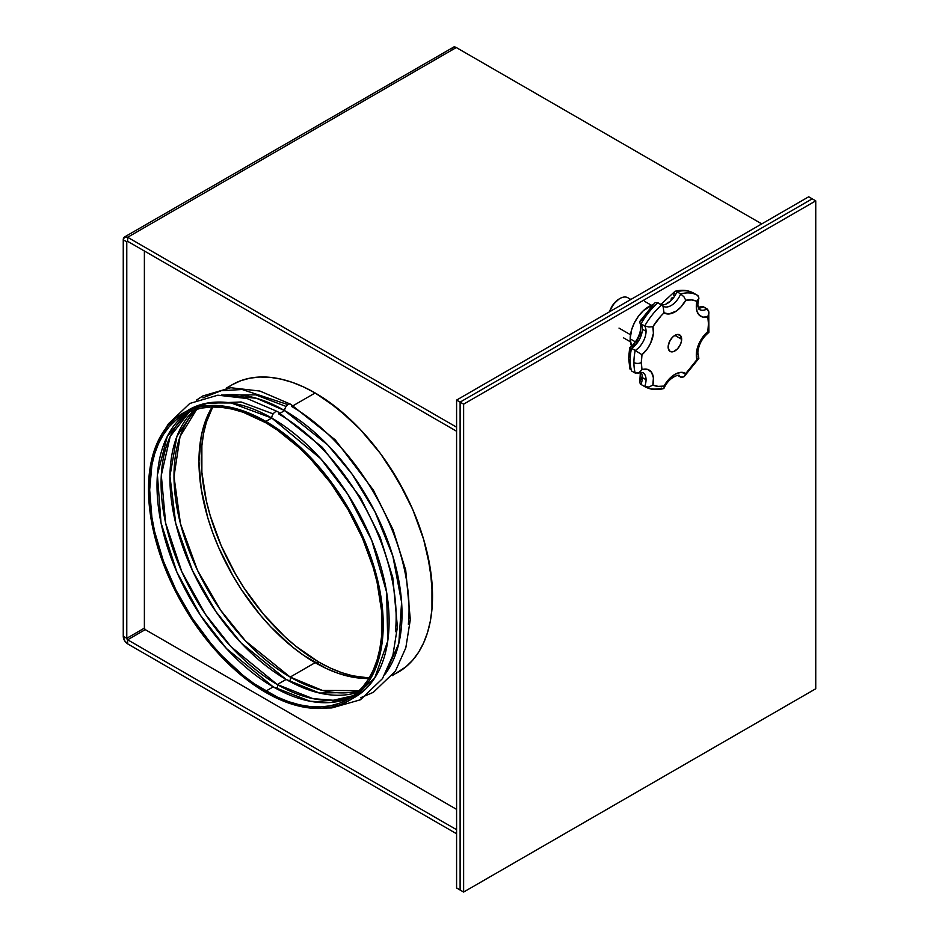 <?xml version="1.0" encoding="UTF-8"?>
<svg xmlns="http://www.w3.org/2000/svg" width="939" height="939" viewBox="0 0 939 939"><rect width="100%" height="100%" fill="white"/><g stroke="black" fill="none" stroke-linecap="round" stroke-linejoin="round"><path stroke-width="1.41" d="M815.745 688.756L815.745 200.852L463.631 404.146L463.631 892.05L815.745 688.756L815.745 200.852L812.223 198.822L460.11 402.115L460.11 890.019L460.11 402.115L812.223 198.822L815.745 200.852L463.631 404.146L460.11 402.115L463.631 404.146L463.631 892.05L460.11 890.019L463.631 892.05L815.745 688.756M681.655 339.261A9.554 5.517 -60 0 1 677.489 348.874A9.554 5.517 -60 0 1 670.117 351.432A9.554 5.517 -60 0 1 668.145 347.054L669.284 350.74L671.15 351.808L673.58 351.573L677.489 348.874L680.517 344.249L681.526 340.857L680.517 335.587L677.489 334.46L674.895 335.364L681.655 339.261L674.895 335.364L672.312 337.441L669.284 342.066L668.145 347.054A9.554 5.517 -60 0 1 672.312 337.441A9.554 5.517 -60 0 1 679.672 334.883A9.554 5.517 -60 0 1 681.655 339.261M630.855 299.471L627.839 297.733A15.81 9.132 120 0 0 609.881 311.584A15.81 9.132 -60 0 1 619.928 298.52A15.81 9.132 -60 0 1 629.987 299.975M609.528 311.83L613.308 304.33L619.001 299.06A14.496 8.369 120 0 0 609.552 311.771M619.001 328.098L630.492 334.73L619.001 328.098M631.595 346.268L630.186 338.862L635.316 341.819L630.186 338.862L631.595 329.8L634.412 322.77L638.461 316.185L643.403 310.633L652.851 304.764A26.351 15.212 120 0 0 630.186 338.862A26.351 15.212 120 0 0 631.501 346.068M699.578 309.53A15.81 9.132 -60 0 0 707.126 308.943L703.405 306.795A15.81 9.132 120 0 1 698.475 308.121A15.81 9.132 120 0 0 703.405 306.795L708.417 310.375L708.898 313.52L707.806 316.713A47.431 27.384 -60 0 1 707.806 331.608L708.922 332.359L707.806 331.608A21.081 12.172 120 0 0 696.304 355.012A5.27 3.04 0 0 0 697.841 352.853A5.27 3.04 180 0 1 696.304 355.012A21.081 12.172 120 0 0 696.938 359.625L698.909 358.182L698.323 356.55L698.663 358.663L696.938 359.625L685.775 373.522L680.822 372.349L674.895 374.356L668.979 379.192L664.026 386.07L658.133 386.375L652.863 385.072L653.403 377.807L651.502 372.267L647.476 369.379L641.983 369.602A47.431 27.384 -60 0 1 641.36 362.524A5.27 3.04 180 0 1 633.907 362.524A52.701 30.424 120 0 0 635.21 373.065L638.919 372.783L641.983 369.602L641.36 362.524L641.983 354.719L647.476 348.615L650.668 343.028L653.403 333.345L652.863 326.69L661.009 315.927L664.026 312.804L668.979 313.966L676.42 310.997L680.822 307.123L685.775 300.245L691.667 299.94L696.938 301.243L696.304 306.595A21.081 12.172 120 0 0 707.806 316.713L708.922 312.405L707.126 308.943A15.81 9.132 -60 0 1 699.578 309.53C699.05 310.14 698.475 308.45 697.841 304.447A5.27 3.04 180 0 1 696.304 306.595L697.125 311.783L699.532 315.434L703.229 317.136L707.806 316.713L708.44 323.802L707.806 331.608L701.233 339.366L698.146 345.646L696.503 352.019L696.938 359.625A47.431 27.384 -60 0 1 685.775 373.522A21.081 12.172 120 0 0 664.026 386.07A47.431 27.384 -60 0 1 652.863 385.072A21.081 12.172 120 0 0 641.983 369.602L638.919 372.783L635.21 373.065A52.701 30.424 -60 0 1 633.907 362.524A52.701 30.424 -60 0 1 635.21 350.47L631.489 348.31A52.701 30.424 120 0 0 630.186 360.376A5.27 3.04 180 0 1 628.637 358.217A5.27 3.04 180 0 1 630.186 356.069L630.808 348.263L629.928 347.747M702.536 306.466L699.696 307.088L702.536 306.466M631.489 370.917A52.701 30.424 -60 0 1 630.186 360.376A52.701 30.424 120 0 0 631.489 370.917L635.21 373.065L631.489 370.917M629.846 368.522L630.198 369.497M638.473 373.018L642.769 372.478A15.81 9.132 -60 0 1 646.044 379.72L642.323 377.572A15.81 9.132 120 0 0 640.997 372.231M629.858 368.569L628.637 358.217A5.27 3.04 0 0 0 630.186 360.376A52.701 30.424 -60 0 1 631.489 348.31A15.81 9.132 120 0 0 642.323 329.155A15.81 9.132 120 0 0 640.997 323.826L644.717 325.974A15.81 9.132 -60 0 1 646.044 331.314L642.323 329.155L646.044 331.314A15.81 9.132 -60 0 1 635.21 350.47L631.489 348.31A15.81 9.132 120 0 0 642.323 329.155A15.81 9.132 120 0 0 640.997 323.826L644.717 325.974A52.701 30.424 -60 0 1 661.666 304.882L657.946 302.734A52.701 30.424 120 0 0 640.997 323.826L639.858 322.77L639.964 321.208L641.677 320.234L654.671 303.062M666.749 303.403L668.216 302.112M671.009 299.107L672.301 297.417M673.498 295.644L674.425 292.71M640.656 379.732L642.041 376.703M632.264 346.937L635.034 343.862M636.29 342.16L641.02 332.652M697.419 295.304L693.898 293.273A52.701 30.424 120 0 0 693.792 293.214A52.701 30.424 120 0 0 676.949 291.759L680.669 293.919A52.701 30.424 -60 0 1 697.524 295.362A52.701 30.424 120 0 0 680.669 293.919A15.81 9.132 -60 0 1 663.263 306.29L662.688 305.785M678.838 375.6A15.81 9.132 -60 0 1 680.669 377.126L677.758 375.447L682.371 377.49L684.59 376.163L685.775 373.522L683.944 376.797L680.669 377.126A15.81 9.132 -60 0 0 679.073 375.729C681.245 374.25 669.8 375.389 664.049 388.147M661.666 388.1A52.701 30.424 -60 0 1 644.823 386.645A52.701 30.424 -60 0 1 644.717 386.586L640.997 384.438A52.701 30.424 120 0 0 641.091 384.497A52.701 30.424 120 0 0 641.196 384.556M662.429 305.492L661.666 304.882A52.701 30.424 120 0 0 644.717 325.974L648.943 327.007L652.863 326.69L648.943 327.007L644.717 325.974A15.81 9.132 -60 0 1 646.044 331.314A15.81 9.132 -60 0 1 635.21 350.47L641.983 354.719L635.21 350.47A52.701 30.424 120 0 0 633.907 362.524A5.27 3.04 0 0 0 641.36 362.524A47.431 27.384 -60 0 1 641.983 354.719A21.081 12.172 120 0 0 652.863 326.69A47.431 27.384 -60 0 1 664.026 312.804L663.063 306.314L657.946 302.734L655.422 302.604L657.946 302.734A52.701 30.424 -60 0 0 640.997 323.826L640.292 323.321M674.425 292.405L675.059 291.266L676.949 291.759A15.81 9.132 120 0 1 661.561 304.823A15.81 9.132 120 0 0 676.949 291.759L680.669 293.919A15.81 9.132 -60 0 1 663.509 306.419M643.074 372.677A15.81 9.132 -60 0 1 646.044 379.72A15.81 9.132 -60 0 1 644.717 386.586A52.701 30.424 120 0 0 644.823 386.645L641.091 384.497A52.701 30.424 -60 0 1 640.997 384.438A15.81 9.132 120 0 0 642.323 377.572L646.044 379.72A15.81 9.132 -60 0 1 644.717 386.586L640.997 384.438A15.81 9.132 120 0 0 642.323 377.572A15.81 9.132 120 0 0 641.454 373.076M640.997 384.438L639.67 382.49L640.386 380.119M639.717 381.704L640.292 383.898M629.693 367.454L630.292 364.168M631.489 348.31L629.693 347.5L631.489 348.31M629.729 347.583L629.693 347.5C636.384 343.275 643.051 330.293 639.882 322.816M675.552 291.231L676.949 291.759A52.701 30.424 -60 0 1 693.792 293.214A52.701 30.424 -60 0 1 693.898 293.273M639.717 321.678L639.858 322.77M638.919 372.783L637.98 373.217M644.717 386.586L648.943 387.032L652.863 385.072L648.943 387.032L644.717 386.586M663.063 388.64L664.108 387.983L664.026 386.07L664.108 387.983L663.063 388.64M663.063 306.314L664.026 312.804A21.081 12.172 120 0 0 685.775 300.245L683.944 296.818L680.669 293.919L683.944 296.818L685.775 300.245A47.431 27.384 -60 0 1 696.938 301.243L698.909 298.156L697.63 295.433A52.701 30.424 120 0 0 697.524 295.362L693.792 293.214C688.193 290.128 681.96 289.482 675.118 291.254M698.323 295.973L698.909 298.156L696.938 301.243A21.081 12.172 120 0 0 696.304 306.595A5.27 3.04 0 0 0 697.841 304.447L698.816 298.532M684.59 376.163L683.944 376.797M698.909 298.156L698.663 298.954M708.417 310.375L708.769 311.349M698.733 357.055L697.841 352.853C698.463 344.719 702.161 337.887 708.922 332.359L707.865 331.948M212.742 406.951A165.992 95.837 -120 0 0 318.673 661.995L316.337 663.345L318.673 661.995L295.785 646.173L284.611 636.489L263.354 614.047L244.222 588.237L235.689 574.375L221.088 545.418L210.242 515.722L206.357 500.957L201.873 472.305L201.873 445.743L203.563 433.56L206.357 422.28L212.742 406.951M392.209 675.681L405.883 666.854L412.749 660.14L418.665 652.147L423.595 642.969L427.48 632.686L430.273 621.395L431.963 609.211L432.527 596.265L430.273 568.518L423.595 539.232L412.749 509.548L398.148 480.58L380.365 453.455L360.071 429.217L338.052 408.794L315.152 392.972L293.121 405.695L315.152 392.972L303.649 386.974L292.264 382.349L281.09 379.133L270.244 377.349L259.833 377.032L249.95 378.159L240.701 380.741L232.168 384.744L240.701 380.741L249.95 378.159L259.833 377.032L270.244 377.349L281.09 379.133L292.264 382.349L303.649 386.974L315.152 392.972A165.992 95.837 -120 0 0 232.168 384.744L227.074 388.077L232.168 384.744A165.992 95.837 60 0 1 315.152 392.972L326.666 400.26L349.226 418.477L360.071 429.217L380.365 453.455L389.615 466.718L405.883 494.9L412.749 509.548L423.595 539.232L427.48 553.998L431.963 582.649L431.963 609.211L430.273 621.395L427.48 632.686L423.595 642.969L418.665 652.147L412.749 660.14L405.883 666.854L398.148 672.242A165.992 95.837 -120 0 0 423.595 539.232A165.992 95.837 -120 0 0 315.152 392.972A165.992 95.837 60 0 1 423.595 539.232A165.992 95.837 60 0 1 398.148 672.242L392.725 674.988M808.702 196.791L456.589 400.084L456.589 887.989L456.589 400.084L808.702 196.791L812.223 198.822L460.11 402.115L460.11 890.019L456.589 887.989L460.11 890.019L460.11 402.115L456.589 400.084L460.11 402.115L812.223 198.822L808.702 196.791M126.777 241.839L126.777 638.297L123.255 636.266L123.255 239.809L126.777 241.839L126.777 638.297L144.383 628.132L144.383 251.006L144.383 628.132A1.221 0.704 -120 0 0 145.252 629.623L127.645 639.788L456.589 829.712L127.645 639.788L127.645 643.861L127.645 639.788A1.221 0.704 60 0 1 126.777 638.297L127.645 639.788L145.252 629.623L456.589 809.383L145.252 629.623L144.383 628.132L126.777 638.297L123.255 636.266L123.255 239.809L124.547 236.968L127.645 237.274L127.645 241.335L126.777 241.839L123.255 239.809A6.197 3.58 60 0 1 124.547 236.968A6.197 3.58 60 0 1 127.645 237.274L456.284 47.537A6.197 3.58 -120 0 0 453.173 47.232L456.284 47.537L761.752 223.893L456.284 47.537L127.645 237.274L456.589 427.186L127.645 237.274L127.645 241.335L126.777 241.839A1.221 0.704 60 0 1 127.645 241.335L126.777 241.839M456.589 833.773L127.645 643.861L456.589 833.773M127.645 643.861L124.547 640.586L123.255 636.266A6.197 3.58 60 0 0 127.645 643.861M451.976 49.121L452.222 48.323M452.633 47.678L124.547 236.968M456.589 431.247L127.645 241.335L456.589 431.247M369.203 677.958L352.747 675.822L341.573 672.606L330.188 667.981L318.673 661.995A165.992 95.837 -120 0 0 369.203 677.958M185.852 411.599L208.153 402.937L231.088 402.96L271.735 418.043L265.866 421.423A165.992 95.837 60 0 1 374.297 567.696A165.992 95.837 60 0 1 348.85 700.705A165.992 95.837 60 0 1 265.866 692.489A165.992 95.837 60 0 1 157.423 546.216A165.992 95.837 60 0 1 182.87 413.207A165.992 95.837 60 0 1 265.866 421.423L271.735 418.043L320.704 458.678L347.829 494.325L371.762 540.418L386.633 592.263L387.737 641.114L374.696 678.075L351.738 698.921A165.992 95.837 -120 0 0 354.719 697.313A165.992 95.837 -120 0 0 380.166 564.304A165.992 95.837 -120 0 0 271.735 418.043A4.977 2.876 -60 0 1 273.918 413.019A4.977 2.876 -60 0 1 277.756 411.705A4.977 2.876 120 0 0 273.918 413.019A4.977 2.876 120 0 0 271.735 418.043A165.992 95.837 -120 0 0 188.739 409.815L175.135 418.594L168.269 425.32L162.353 433.302L157.423 442.492L153.55 452.774L150.745 464.054L149.055 476.237L148.491 489.196L150.745 516.931L157.423 546.216L168.269 575.912L182.87 604.869L200.653 631.994L220.947 656.232L242.966 676.667L265.866 692.489L277.369 698.475L288.754 703.1L299.928 706.316L310.774 708.1L321.185 708.429L331.068 707.29L340.317 704.708L348.85 700.705L356.585 695.318L363.452 688.592L369.379 680.611L374.297 671.432L378.182 661.138L380.976 649.858L382.666 637.675L383.229 624.717L380.976 596.981L374.297 567.696L363.452 538L348.85 509.044L331.068 481.918L310.774 457.68L288.754 437.257L265.866 421.423L254.352 415.437L242.966 410.812L231.792 407.596L220.947 405.812L210.536 405.484L200.653 406.622L191.403 409.204L182.87 413.207M284.646 410.589L280.209 413.148L284.646 410.589L327.688 444.886L351.902 473.878L374.907 511.602L392.842 556.064L401.599 602.275L398.805 643.497L385.248 674.002A165.992 95.837 -120 0 0 386.798 538.364A165.992 95.837 -120 0 0 284.646 410.589A4.977 2.876 -60 0 1 286.829 405.566A4.977 2.876 -60 0 1 290.667 404.251A4.977 2.876 120 0 0 286.829 405.566A4.977 2.876 120 0 0 284.646 410.589A165.992 95.837 -120 0 0 224.186 395.049L256.476 398.289L284.646 410.589M326.314 708.029L331.854 707.924L360.4 699.79L382.49 678.604L392.901 655.269L397.408 627.041L392.807 577.661L380.131 537.096L360.412 497.47L322.347 447.328L277.744 411.693A4.977 2.876 -60 0 1 278.777 413.97A165.992 95.837 60 0 1 395.436 631.712M360.576 697.771L373.311 692.336L395.389 671.15L405.812 647.816L410.32 619.587L405.718 570.208L393.042 529.643L373.323 490.017L335.258 439.875L290.656 404.24A4.977 2.876 -60 0 1 291.689 406.517A165.992 95.837 60 0 1 408.348 624.259M290.198 677.078A164.325 94.874 60 0 1 186.438 543.411A164.325 94.874 60 0 1 196.767 409.193L180.042 436.6L173.997 476.578L180.452 523.633L197.472 570.243L220.688 610.291L245.642 641.102L290.198 677.078A3.322 1.913 -60 0 1 289.365 681.245A3.322 1.913 120 0 0 290.198 677.078L322.429 690.423L359.285 690.67A164.325 94.874 60 0 1 290.198 677.078L315.152 662.664L290.198 677.078M212.132 406.974A164.325 94.874 -120 0 0 315.152 662.664A164.325 94.874 -120 0 0 368.886 678.486M286.102 406.446L255.654 394.861L221.463 395.037M286.125 679.425L241.065 642.91L215.841 611.524L192.542 570.736L175.757 523.469L169.947 476.132L176.884 436.482L194.455 409.885A164.325 94.874 -120 0 0 181.732 543.892A164.325 94.874 -120 0 0 286.125 679.425L277.287 684.531A164.325 94.874 60 0 1 171.544 544.937A164.325 94.874 60 0 1 189.608 411.693L170.217 436.4L161.308 475.216L165.628 523.058L181.826 571.745L205.301 614.129L231.076 646.795L277.287 684.531A3.322 1.913 -60 0 1 276.453 688.698A3.322 1.913 120 0 0 277.287 684.531L313.016 698.663L333.216 700.259L353.534 695.623A164.325 94.874 60 0 1 277.287 684.531L286.125 679.425A164.325 94.874 -120 0 0 357.536 692.336L319.471 693.041L286.125 679.425M273.19 413.911L241.135 401.974L205.242 403.5M273.214 686.879L226.487 648.567L200.453 615.303L176.908 572.168L161.027 522.835L157.412 474.817L167.259 436.459L187.46 412.667A164.325 94.874 -120 0 0 166.884 545.43A164.325 94.874 -120 0 0 273.214 686.879L265.866 691.127A164.325 94.874 60 0 1 158.515 546.322A164.325 94.874 60 0 1 183.704 414.639A164.325 94.874 60 0 1 265.866 422.785A164.325 94.874 60 0 1 373.217 567.59A164.325 94.874 60 0 1 348.029 699.273A164.325 94.874 60 0 1 265.866 691.127L273.214 686.879A164.325 94.874 -120 0 0 351.62 696.996L330.833 702.489L310.023 701.222L273.214 686.879M212.684 406.082L207.801 415.167L203.963 425.355L201.192 436.518L198.962 461.413L201.192 488.879L207.801 517.859L212.684 532.577L218.541 547.261L232.989 575.936L241.44 589.657L260.385 615.198L270.69 626.783L292.487 647.006L303.767 655.445L326.549 668.603L337.829 673.181L348.885 676.362L359.625 678.134L369.931 678.451M265.866 422.785L277.251 430.003L299.588 448.032L310.328 458.666L330.422 482.669L348.029 509.513L362.477 538.188L373.217 567.59L377.055 582.203L381.504 610.573L381.504 636.865L379.826 648.931L377.055 660.105L373.217 670.282L368.334 679.366L362.477 687.278L355.681 693.933L348.029 699.273L339.578 703.229L330.422 705.788L320.633 706.914L310.328 706.586L299.588 704.825L288.531 701.644L277.251 697.055L254.469 683.909L243.189 675.47L221.393 655.246L211.087 643.661L192.143 618.12L176.039 590.22L163.386 561.041L154.665 531.709L151.895 517.33L149.665 489.876L151.895 464.981L154.665 453.807L158.515 443.631L163.386 434.546L169.243 426.635L176.039 419.979L183.704 414.651L192.143 410.683L201.31 408.125L211.087 406.998L221.393 407.326L232.133 409.087L243.189 412.268L265.866 422.785M619.928 298.52L619.001 299.06M651.443 305.281L644.447 301.243M698.252 307.523L700.142 306.853M639.799 381.34L640.363 372.349M628.637 358.217L629.682 347.512M639.858 321.361L654.46 303.25M674.566 291.724L660.868 304.424M644.823 386.645C650.422 389.732 656.654 390.389 663.509 388.605M684.167 376.609L698.769 358.51M708.757 311.29L708.933 332.347M630.362 341.796L623.367 337.747M354.719 697.313L348.85 700.705M287.956 404.615L242.192 389.509L221.287 390.694L202.836 397.854M232.168 384.744L226.229 388.171M196.451 400.143L202.695 396.012L230.771 387.737L259.962 391.07L290.656 404.24M165.264 429.064L168.48 423.759L189.784 403.465L217.86 395.19L247.051 398.523L277.744 411.693"/></g></svg>
